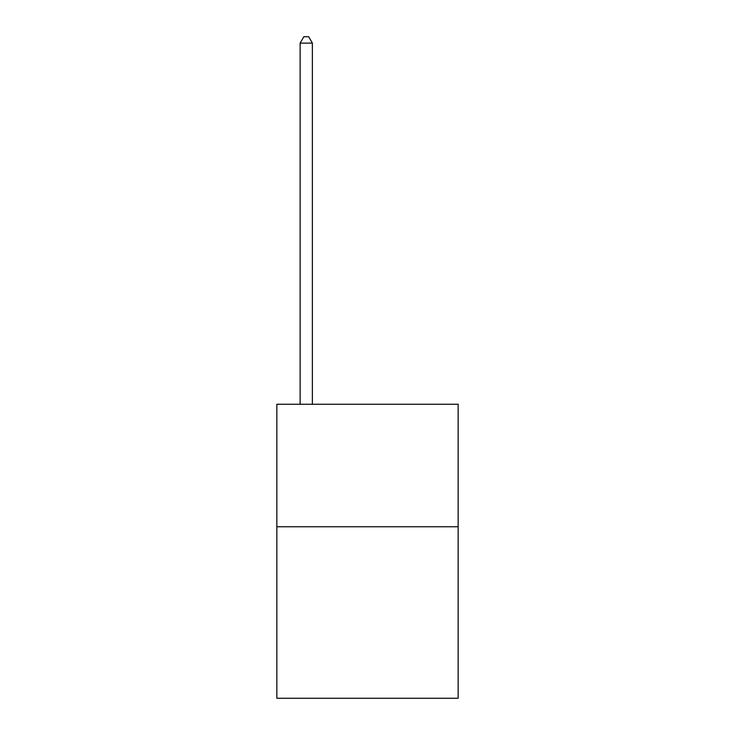 <?xml version="1.0" encoding="UTF-8"?>
<svg xmlns="http://www.w3.org/2000/svg" width="735" height="735" viewBox="0 0 735 735"><rect width="100%" height="100%" fill="white"/><g stroke="black" fill="none" stroke-linecap="round" stroke-linejoin="round"><path stroke-width="1.1" d="M458.153 526.747L458.153 698.25L276.847 698.25L276.847 404.25L458.153 404.25L458.153 526.747L276.847 526.747M312.375 404.25L312.375 43.117L300.128 43.117L300.128 404.25M300.128 43.117L303.803 36.75L308.7 36.75L312.375 43.117"/></g></svg>
